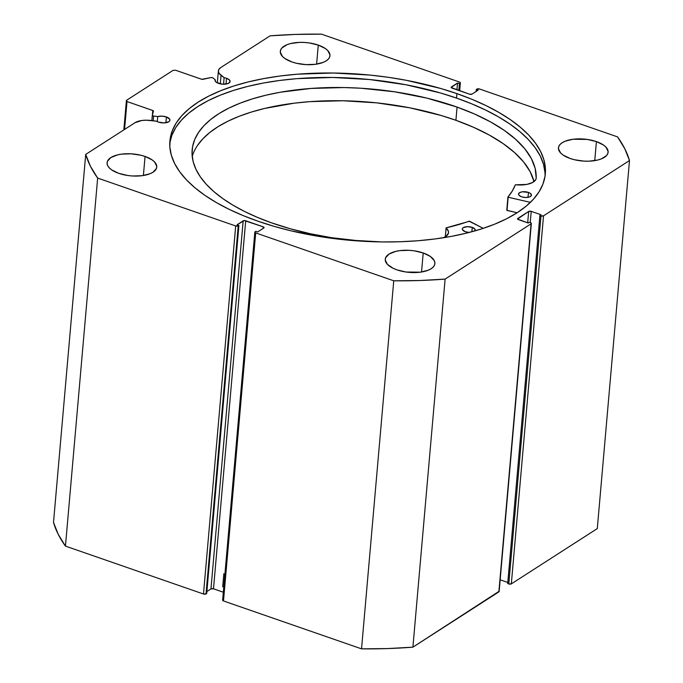 <?xml version="1.0" encoding="UTF-8"?>
<svg xmlns="http://www.w3.org/2000/svg" width="683" height="683" viewBox="0 0 683 683"><rect width="100%" height="100%" fill="white"/><g stroke="black" fill="none" stroke-linecap="round" stroke-linejoin="round"><path stroke-width="1.02" d="M212.447 77.691A1.477 0.649 -175 0 1 212.9 77.922L215.171 79.629L215.615 81.67L216.827 82.617L222.795 84.205L228.062 83.522L230 81.909L229.437 79.945L226.543 78.272A7.573 3.347 -175 0 1 230.103 81.499A7.573 3.347 -175 0 1 218.569 83.403A7.573 3.347 -175 0 1 215.017 80.176A7.573 3.347 -175 0 1 215.171 79.629L215.077 80.748L215.171 79.629L212.9 77.922A1.477 0.649 -175 0 0 212.447 77.691L210.868 77.589A1.477 0.649 -175 0 1 212.447 77.691M226.039 84.06L226.543 78.272L226.039 84.06M499.102 591.282L412.908 647.16L445.111 279.099L531.075 223.828A1.844 0.811 -175 0 0 531.348 223.443A1.844 0.811 -175 0 0 530.486 222.658L529.393 222.282L528.224 223.034L518.38 219.61A1.844 0.811 -175 0 1 517.509 218.825A1.844 0.811 -175 0 1 517.791 218.449L517.714 219.252L517.791 218.449L528.685 211.44A1.844 0.811 -175 0 1 531.22 211.354L530.239 222.573L531.22 211.354L541.064 214.769L539.894 215.521L540.996 215.905A1.844 0.811 -175 0 0 543.531 215.819L511.328 583.871L508.792 583.956A1.844 0.811 5 0 0 511.328 583.871L597.292 528.599L629.495 160.539L597.292 528.599L511.328 583.871L543.531 215.819L629.495 160.539A275.129 121.472 -175 0 0 617.552 136.882L479.509 88.986A1.844 0.811 -175 0 0 476.973 89.072L476.29 89.507L478.168 90.156L472.038 94.1A1.844 0.811 -175 0 1 469.503 94.186L452.001 88.107A1.844 0.811 -175 0 1 451.13 87.322A1.844 0.811 -175 0 1 451.412 86.946L451.335 87.748L451.412 86.946L457.542 83.002L459.411 83.65L460.094 83.215A1.844 0.811 -175 0 0 460.368 82.831A1.844 0.811 -175 0 0 459.505 82.045L321.462 34.15A275.129 121.472 -175 0 0 270.092 35.84L220.865 67.497A16.486 7.282 -175 0 0 218.389 70.904A16.486 7.282 -175 0 0 221.044 75.361L220.302 83.881L221.044 75.361L224.118 77.666L223.546 84.231L224.118 77.666A7.573 3.347 -175 0 1 226.543 78.272A7.573 3.347 5 0 0 224.118 77.666L219.081 73.346L218.381 71.263L218.987 69.256L220.865 67.497L270.092 35.84L295.491 34.423L321.462 34.15L459.505 82.045L460.325 82.609L460.094 83.215L459.411 83.65L457.542 83.002L451.181 87.544L469.503 94.186L472.038 94.1L478.168 90.156L476.29 89.507L476.973 89.072L479.509 88.986L617.552 136.882L624.757 148.672L629.495 160.539L543.531 215.819L540.996 215.905L539.894 215.521L541.064 214.769L531.22 211.354L528.685 211.44L517.56 219.047L528.224 223.034L529.393 222.282L530.486 222.658L531.306 223.221L531.075 223.828L445.111 279.099L419.712 280.517L393.741 280.798L255.698 232.903L254.879 232.331L255.109 231.733L255.784 231.289L257.662 231.947L263.792 228.002L264.022 227.396L263.203 226.833L244.309 220.558L237.035 224.784L238.913 225.441L238.23 225.877L235.695 225.962L97.652 178.067L90.438 166.276L85.708 154.401L134.935 122.752L141.791 120.507L146.222 120.199L156.458 121.173A7.573 3.347 5 0 0 158.405 122.086L164.108 122.906L168.803 121.745L169.845 120.592L169.751 119.277L166.387 116.955A7.573 3.347 -175 0 1 169.939 120.182A7.573 3.347 -175 0 1 158.405 122.086A7.573 3.347 -175 0 1 156.458 121.173L150.866 120.481A16.486 7.282 -175 0 0 134.935 122.752L85.708 154.401L53.505 522.461A275.129 121.472 5 0 0 65.448 546.118L58.243 534.328L53.505 522.461L85.708 154.401A275.129 121.472 -175 0 0 97.652 178.067L235.695 225.962L203.491 594.014L65.448 546.118L97.652 178.067L65.448 546.118L203.491 594.014A1.844 0.811 5 0 0 206.027 593.928L203.491 594.014L235.695 225.962A1.844 0.811 -175 0 0 238.23 225.877L238.913 225.441L206.71 593.493L206.027 593.928L238.23 225.877L206.027 593.928L206.71 593.493L238.913 225.441L237.035 224.784L243.165 220.848L210.962 588.9L206.881 591.529L210.962 588.9L243.165 220.848A1.844 0.811 -175 0 1 245.701 220.763L263.203 226.833L263.057 228.472L263.203 226.833A1.844 0.811 -175 0 1 264.073 227.618A1.844 0.811 -175 0 1 263.792 228.002L257.662 231.947L255.784 231.289L255.109 231.733A1.844 0.811 -175 0 0 254.827 232.109A1.844 0.811 -175 0 0 255.698 232.903L393.741 280.798L361.538 648.85L223.495 600.955L222.649 600.067M165.884 122.744L166.387 116.955L165.884 122.744M152.326 115.273A1.477 0.649 -175 0 0 153.615 116.042L153.205 120.771L153.615 116.042L157.739 116.554L157.295 121.634L157.739 116.554A7.573 3.347 -175 0 1 166.387 116.955L161.991 116.144L157.739 116.554L153.069 115.922L152.335 115.222L153.462 111.175L153.094 110.629L127.012 101.545L126.415 100.384L173.123 70.349L175.659 70.264L201.809 79.305L210.868 77.589L203.013 79.305A1.477 0.649 -175 0 1 201.434 79.202L175.659 70.264L173.123 70.349L126.415 100.384L127.012 101.545L124.571 129.411L127.012 101.545L152.779 110.492A1.477 0.649 -175 0 1 153.47 111.116A1.477 0.649 -175 0 1 153.462 111.175L152.335 115.222A1.477 0.649 -175 0 0 152.326 115.273L151.857 120.601M545.051 176.12A188.431 83.198 5 0 0 456.517 98.079L456.901 93.622A188.431 83.198 -175 0 1 545.316 173.892A188.431 83.198 -175 0 1 258.294 221.326L274.404 226.44L291.317 230.897L326.875 237.641L345.197 239.87L382.002 241.936L400.144 241.748L417.868 240.749L435.02 238.948L451.42 236.369L466.924 233.023L481.37 228.95L494.629 224.195L506.564 218.791L517.065 212.797L526.03 206.275L533.372 199.282L539.024 191.88L542.925 184.154L545.051 176.171L545.358 168.001L543.864 159.737L540.577 151.447L535.523 143.217L528.762 135.123L520.352 127.243L510.372 119.653L498.914 112.43L486.108 105.643L472.055 99.351L456.901 93.622L440.8 88.5L406.342 80.304L388.32 77.307L370.007 75.079L333.202 73.013L297.327 74.191L280.184 75.992L263.775 78.579L248.279 81.917L233.825 85.99L220.575 90.754L208.639 96.149L198.138 102.143L189.174 108.665L181.823 115.666L176.18 123.06L172.27 130.794L170.152 138.777L169.836 146.947L171.331 155.212L174.626 163.502L179.672 171.732L186.442 179.825L194.851 187.705L204.832 195.295L216.28 202.518L229.095 209.305L243.148 215.597L258.294 221.326A188.431 83.198 -175 0 1 169.879 141.048A188.431 83.198 -175 0 1 456.901 93.622L456.517 98.079A188.431 83.198 5 0 0 169.76 143.285M596.413 141.594A24.93 11.005 -175 0 1 608.109 152.207A24.93 11.005 -175 0 1 570.143 158.482L574.505 159.754L584.076 161.128L588.908 161.188L597.736 160.035L601.407 158.866L606.53 155.57L607.793 153.564L608.118 151.43L605.923 147.084L603.49 145.035L596.413 141.594L587.346 139.434L573.037 139.255L565.148 141.21L562.186 142.721L560.026 144.506L558.762 146.512L558.438 148.646L560.632 152.992L563.065 155.041L570.143 158.482A24.93 11.005 -175 0 1 558.446 147.861A24.93 11.005 -175 0 1 596.413 141.594L594.748 160.642L596.413 141.594M423.204 252.966A24.93 11.005 -175 0 1 434.9 263.587A24.93 11.005 -175 0 1 396.934 269.862L406.001 272.022L420.31 272.193L428.198 270.237L431.161 268.735L433.321 266.942L434.584 264.944L434.909 262.81L434.277 260.616L430.273 256.407L423.204 252.966L414.129 250.806L409.271 250.32L399.828 250.635L395.602 251.421L388.969 254.093L385.554 257.884L385.229 260.018L387.423 264.372L393.066 268.274L396.934 269.862A24.93 11.005 -175 0 1 385.238 259.241A24.93 11.005 -175 0 1 423.204 252.966L421.539 272.013L423.204 252.966M318.269 45.087A24.93 11.005 -175 0 1 329.966 55.707A24.93 11.005 -175 0 1 292 61.982L296.362 63.246L305.933 64.62L315.375 64.313L323.264 62.358L326.226 60.847L328.386 59.062L329.65 57.065L329.974 54.922L327.78 50.576L325.347 48.527L318.269 45.087L309.194 42.927L304.336 42.44L299.504 42.38L290.668 43.533L287.005 44.702L281.883 47.998L280.619 50.004L280.295 52.139L282.489 56.493L284.922 58.533L292 61.982A24.93 11.005 -175 0 1 280.303 51.362A24.93 11.005 -175 0 1 318.269 45.087L316.605 64.134L318.269 45.087M145.061 156.458A24.93 11.005 -175 0 1 156.757 167.079A24.93 11.005 -175 0 1 118.782 173.354L127.858 175.514L132.715 176.001L142.166 175.685L150.047 173.738L153.018 172.227L156.441 168.436L156.757 166.302L154.563 161.948L152.13 159.907L145.061 156.458L140.689 155.195L131.127 153.82L121.685 154.127L117.459 154.913L110.825 157.585L107.402 161.376L107.086 163.519L107.718 165.704L109.28 167.864L111.713 169.913L118.782 173.354A24.93 11.005 -175 0 1 107.086 162.733A24.93 11.005 -175 0 1 145.061 156.458L143.396 175.505L145.061 156.458M508.792 583.956L507.7 583.572L539.894 215.521L507.7 583.572L508.792 583.956L540.996 215.905L508.792 583.956M507.793 582.454L500.169 579.807L507.793 582.454M531.348 223.443L499.145 591.504A1.844 0.811 5 0 1 498.872 591.879L531.075 223.828L498.872 591.879L412.908 647.16L387.509 648.577L361.538 648.85L223.495 600.955L255.698 232.903L223.495 600.955A1.844 0.811 5 0 1 222.632 600.169L254.827 232.109M223.324 592.221L213.497 588.814L210.962 588.9A1.844 0.811 5 0 1 213.497 588.814L245.701 220.763L213.497 588.814L223.324 592.221M123.836 129.89L126.415 100.384L123.836 129.89M152.377 115.068L152.779 110.492L152.377 115.068M476.29 89.507L476.119 91.471L476.29 89.507M457.542 83.002L456.944 89.823L457.542 83.002M459.411 83.65L458.814 90.48L459.411 83.65M460.094 83.215L459.437 90.694L460.094 83.215M528.685 211.44L527.686 222.846L528.685 211.44M544.974 172.458L543.48 164.193L540.185 155.903L535.139 147.673L528.369 139.571L519.959 131.699L509.979 124.11L498.53 116.887L485.715 110.1L471.663 103.807L456.517 98.079L440.407 92.956L405.95 84.76L369.614 79.535L332.809 77.469L296.943 78.647L279.791 80.449L263.39 83.036L247.886 86.374L233.441 90.446L220.182 95.21L208.247 100.606L197.746 106.599L188.781 113.122L181.439 120.123L175.787 127.516L171.885 135.251L169.76 143.234M361.538 648.85A275.129 121.472 5 0 0 412.908 647.16L445.111 279.099A275.129 121.472 -175 0 1 393.741 280.798L361.538 648.85M152.326 115.333L151.865 120.601M222.684 586.902L223.836 573.694L222.684 586.902M507.017 210.441L508.169 197.233L506.94 210.415L517.116 212.763L506.769 210.262L507.947 197.011L512.267 191.061L515.324 184.811L526.721 184.427L532.416 182.583L535.677 179.749L536.215 178.109L535.148 168.351L531.331 158.541L524.826 148.834L515.742 139.383L504.225 130.342L490.454 121.856L474.651 114.061L457.072 107.086A172.637 76.223 -175 0 1 536.215 178.109L536.215 178.109A19.081 8.427 -175 0 1 515.674 184.76L515.281 184.862A160.642 70.93 -175 0 1 507.947 197.011L507.017 210.441M528.454 192.427A6.463 2.852 -175 0 1 531.417 195.15A6.463 2.852 -175 0 1 527.959 197.336A6.463 2.852 -175 0 1 521.496 196.755L525.099 197.455L528.659 197.199L530.401 196.516L531.417 194.988L530.264 193.323L528.454 192.427L522.401 191.786L519.558 192.666L518.534 194.185L519.071 195.321L521.496 196.755A6.463 2.852 -175 0 1 518.542 194.023A6.463 2.852 -175 0 1 522 191.846A6.463 2.852 -175 0 1 528.454 192.427L528.027 197.327L528.454 192.427M474.77 231.016L475.069 229.386L472.252 227.388L471.868 231.742L472.252 227.388A6.463 2.852 -175 0 1 475.206 230.111A6.463 2.852 -175 0 1 474.856 230.914M469.247 232.433A6.463 2.852 -175 0 1 465.294 231.716L469.247 232.433M197.378 145.624L202.774 138.897L209.707 132.545L218.125 126.628L227.926 121.207L239.033 116.341L251.335 112.063L264.714 108.426L294.168 103.184L309.962 101.639L342.926 100.76L376.657 102.851L409.86 107.837L441.269 115.521L455.911 120.293L473.49 127.269L489.293 135.063L503.064 143.55L514.589 152.582L523.673 162.033L530.179 171.74L534.004 181.584A172.637 76.223 5 0 0 455.911 120.293L457.072 107.086L455.911 120.293A172.637 76.223 5 0 0 192.222 156.509M271.185 222.709A172.637 76.223 -175 0 1 192.154 149.85A172.637 76.223 -175 0 1 284.521 91.513A172.637 76.223 -175 0 1 457.072 107.086L427.029 98.156L394.561 91.787L360.931 88.235L344.078 87.552L311.115 88.431L280.192 92.248L265.866 95.219L252.497 98.856L240.194 103.133L229.087 108.008L219.277 113.421L210.868 119.337L203.927 125.689L198.531 132.425L194.732 139.469L192.572 146.751L192.051 154.213L193.195 161.786L195.987 169.375L200.392 176.931L206.377 184.367L213.881 191.616L222.829 198.608L233.142 205.276L244.71 211.559L257.44 217.382L271.185 222.709L290.258 228.754L310.517 233.774L331.639 237.693L362.878 241.261A172.637 76.223 -175 0 1 271.185 222.709M469.597 221.224L483.223 228.353L469.076 221.19A160.642 70.93 -175 0 1 446.23 227.815L469.597 221.224M530.401 202.356L508.169 197.233L530.401 202.356M446.067 227.934L445.35 236.779L446.11 228.02A19.081 8.427 -175 0 1 448.526 232.647A19.081 8.427 -175 0 1 443.361 237.752L446.23 236.19L448.449 233.108L448.424 231.409L446.136 227.849L445.29 236.813M472.252 227.388L467.394 226.654L463.347 227.627L462.434 228.6L462.476 229.719L465.294 231.716A6.463 2.852 -175 0 1 462.331 228.984A6.463 2.852 -175 0 1 465.789 226.799A6.463 2.852 -175 0 1 472.252 227.388M507.939 197.105L506.795 210.21M459.676 90.779L460.368 82.848M217.339 82.899L218.389 70.938M506.769 210.262L507.921 197.054"/></g></svg>
